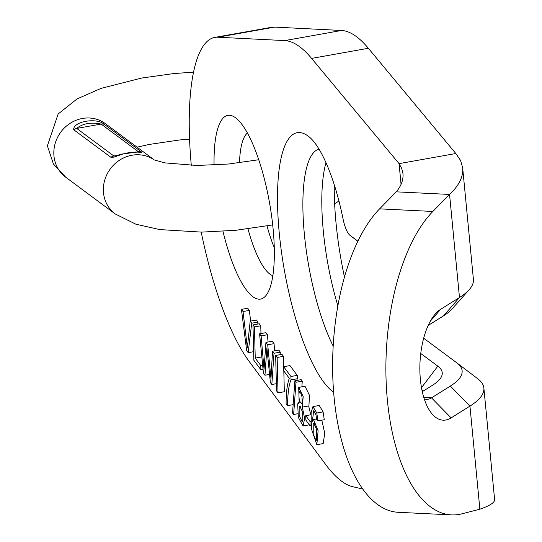 <?xml version="1.0" encoding="UTF-8"?>
<svg xmlns="http://www.w3.org/2000/svg" width="542" height="542" viewBox="0 0 542 542"><rect width="100%" height="100%" fill="white"/><g stroke="black" fill="none" stroke-linecap="round" stroke-linejoin="round"><path stroke-width="0.81" d="M141.421 151.902L141.692 152.248L141.103 152.329L135.805 152.017L129.389 152.512L122.607 154.104L114.267 157.038L111.178 157.492L73.739 129.768C72.655 121.577 96.774 117.255 104.267 124.328L141.421 151.902A6.667 6.152 126.6 0 0 138.291 151.652L101.137 124.071C90.832 122.031 82.689 123.481 76.713 128.427L113.867 156.001L115.385 156.008L121.435 154.111L138.007 151.97M138.237 151.902L137.119 151.855M214.076 165.08A93.305 25.718 79.9 0 1 235.763 117.939A93.305 25.718 79.9 0 1 269.51 202.715A93.305 25.718 79.9 0 1 267.138 293.927A93.305 25.718 79.9 0 1 252.802 296.657A93.305 25.718 79.9 0 1 222.972 231.319M308.649 405.965L310.776 414.786M309.367 424.82L303.012 425.951L298.344 417.448L297.666 403.844L299.17 402.794L298.71 387.408L303.188 396.5L302.321 407.042L304.651 418.668L303.012 425.951M298.71 387.408L305.017 386.283L309.496 395.375L308.92 405.917L302.612 407.042M275.654 355.471L277.145 357.476L278.026 392.855L276.542 390.85L275.654 355.471L281.962 354.346L283.452 356.351L283.71 366.697M283.812 370.945L284.333 391.731L278.026 392.855M333.642 392.218A99.965 27.554 79.9 0 1 332.863 391.67A133.291 36.741 79.9 0 1 279.279 233.27A133.291 36.741 79.9 0 1 308.262 136.157A99.965 27.554 79.9 0 1 308.459 136.306A99.965 27.554 79.9 0 1 343.025 218.799A19.993 5.508 -100.1 0 0 349.942 235.303A19.993 5.508 -100.1 0 0 349.983 235.33L357.876 241.19M214.815 37.405L271.576 27.29A173.277 47.764 -100.1 0 1 274.625 27.1L341.541 30.474A226.59 62.459 -100.1 0 1 368.357 48.279L455.829 153.522L399.068 163.637L311.596 58.401A226.59 62.459 -100.1 0 0 284.78 40.589L217.857 37.222A173.277 47.764 -100.1 0 0 214.815 37.405A173.277 47.764 -100.1 0 0 191.299 165.385M201.218 232.118A173.277 47.764 -100.1 0 0 249.069 361.304L325.586 464.399A226.59 62.459 -100.1 0 0 352.842 486.73L362.781 489.04M250.187 321.162L251.705 323.201L248.189 352.659L246.671 350.606L241.427 309.36L243.04 311.528L247.335 347.754L250.187 321.162L256.495 320.037L258.012 322.077L257.775 324.055M241.427 309.36L247.735 308.235L249.347 310.403L250.628 321.081M252.972 324.915L254.455 326.914L255.241 358.12L260.777 365.579L260.878 369.752L253.859 360.294L252.972 324.915L259.279 323.791L260.763 325.789L260.959 333.567M261.44 352.815L261.901 357.476M259.577 333.811L261.102 335.864L264.049 369.231L265.926 342.368L267.721 344.78L270.966 378.553L272.524 351.25L274.015 353.262L271.827 384.495L270.39 382.564L266.894 347.795L264.963 375.247L263.446 373.208L259.577 333.811L265.885 332.686L267.409 334.739L268.06 341.988M265.926 342.368L272.233 341.243L274.028 343.655L274.767 350.85M272.524 351.25L278.832 350.125L280.322 352.137L280.146 354.671M283.662 366.71L290.932 376.5L291.02 379.874C288.913 384.481 287.748 393.079 287.524 405.653L286.108 403.743C286.054 393.167 287.104 384.684 289.265 378.289L283.771 370.877L283.662 366.71L289.97 365.586L297.24 375.376L297.321 378.75L296.677 380.457M294.875 380.775L295.973 382.266L293.649 414.481L292.538 412.984L294.875 380.775L301.183 379.651L302.28 381.141L301.867 386.846M321.799 420.158L324.773 433.336L323.147 443.586L316.84 444.711L311.406 428.817L311.088 412.753L312.924 406.615L316.785 413.011L317.964 420.843L324.272 419.718L323.093 411.893L319.231 405.491L312.924 406.615M494.616 499.582C494.792 502.536 489.873 505.74 479.866 509.189L461.987 513.809A159.944 73.177 -87.2 0 1 451.608 514.9L398.336 512.305A159.944 73.177 -87.2 0 1 333.249 386.69A159.944 73.177 -87.2 0 1 379.603 208.86L396.283 191.841L449.555 194.436C459.047 185.547 463.417 176.699 462.678 167.885L460.592 160.473L455.829 153.522M451.608 514.9A159.944 73.177 -87.2 0 1 386.521 389.285A159.944 73.177 -87.2 0 1 432.875 211.455L449.555 194.436L459.481 297.517A129.958 35.061 -5.5 0 0 469.176 289.713A129.958 35.061 -5.5 0 0 473.417 279.435L462.678 167.932M401.06 184.348L399.068 163.637L401.737 168.494L402.97 173.636C403.499 179.727 401.27 185.798 396.283 191.841M319.008 149.131A113.298 31.226 -100.1 0 0 303.676 225.967A113.298 31.226 -100.1 0 0 333.181 346.094M337.876 305.803A113.298 31.226 79.9 0 1 325.986 162.702M424.271 398.953A36.653 16.768 92.8 0 0 426.351 399.339A36.653 16.768 92.8 0 0 431.513 397.862L450.334 386.08A109.965 29.668 -5.5 0 0 456.947 362.93A109.965 29.668 -5.5 0 0 456.737 362.774L423.675 338.235M420.755 353.486L437.814 366.141A89.972 24.275 174.5 0 1 439.291 379.813A89.972 24.275 174.5 0 1 432.577 385.213L422.286 391.663M247.999 228.907A73.312 20.21 -100.1 0 0 269.882 274.117A73.312 20.21 -100.1 0 0 272.856 275.743M247.416 133.027A73.312 20.21 -100.1 0 0 239.496 162.803M274.272 247.694A73.312 20.21 79.9 0 1 267.043 225.98M258.405 159.802A73.312 20.21 79.9 0 1 258.439 158.86M469.176 289.713L451.777 309.211A109.965 29.668 174.5 0 1 443.573 315.817L428.2 325.437M423.16 391.107A69.979 18.882 -5.5 0 0 421.845 389.603M477.502 378.56A129.958 35.061 174.5 0 1 477.753 378.75A129.958 35.061 174.5 0 1 483.877 388.031A129.958 35.061 174.5 0 1 469.941 406.107L451.12 417.889A56.646 25.914 -87.2 0 1 430.206 411.466A56.646 25.914 -87.2 0 1 434.935 314.428A56.646 25.914 -87.2 0 1 440.66 309.299L459.481 297.517L443.573 315.817M334.265 184.761A133.291 36.741 -100.1 0 0 344.468 277.07M248.189 352.659L253.642 351.683M243.04 311.528L249.347 310.403M251.705 323.201L258.012 322.077M260.878 369.752L263.066 369.359M254.455 326.914L260.763 325.789M255.241 358.12L261.549 356.995M260.777 365.579L262.66 365.24M264.963 375.247L269.57 374.427M261.102 335.864L267.409 334.739M267.721 344.78L274.028 343.655M274.015 353.262L280.322 352.137M271.827 384.495L276.359 383.689M277.145 357.476L283.452 356.351M290.932 376.5L297.24 375.376M291.02 379.874L297.321 378.75M287.524 405.653L293.141 404.65M310.071 425.768L305.83 420.057L305.722 415.687L309.963 421.391L310.071 425.768L311.176 425.572M305.722 415.687L310.993 414.745M309.963 421.391L311 421.209M293.649 414.481L297.66 413.77M295.973 382.266L302.28 381.141M299.184 406.602L299.15 415.409L302.192 421.852L302.734 421.344L302.727 412.266L299.746 406.06L299.184 406.602L300.437 406.378M300.105 391.785L299.137 391.961C298.561 398.837 299.502 402.659 301.969 403.438C302.531 396.669 301.589 392.848 299.137 391.961L299.57 391.554M301.542 403.831L301.969 403.438M299.082 402.577L298.574 402.672L299.17 402.794M313.229 423.858L313.215 433.79L316.033 440.626L316.663 439.901L316.67 429.562L313.825 423.248L313.229 423.858L314.55 423.62M317.964 420.843L316.603 419.339L315.986 414.921L313.723 410.64L312.334 421.439L313.54 419.515L318.113 430.836L316.84 444.711M272.707 224.916L236.082 230.255L201.665 232.118L159.829 229.591L135.846 224.192L115.182 213.927A33.319 30.745 -53.4 0 1 110.114 169.165A33.319 30.745 -53.4 0 1 154.307 159.985M115.182 213.927L65.643 177.153A33.319 30.745 -53.4 0 1 60.812 132.072A33.319 30.745 -53.4 0 1 105.365 123.644L154.348 159.998M104.267 124.328A6.667 6.152 126.6 0 0 101.137 124.071L76.713 128.427A6.667 6.152 126.6 0 0 73.739 129.768M110.886 157.349A6.667 6.152 126.6 0 1 113.867 156.001L117.75 155.31M432.875 211.455L379.603 208.86M274.625 27.1L217.857 37.222M341.541 30.474L284.78 40.589M368.357 48.279L311.596 58.401M451.12 417.889L431.513 397.862L423.81 397.489M479.866 509.189L469.941 406.107L450.334 386.08M316.785 413.011L323.093 411.893M440.66 309.299L430.382 321.121M437.814 366.141L421.486 387.686M333.533 390.789L332.863 391.67M308.262 136.157L308.655 136.455M349.983 235.33L357.822 241.292L349.942 235.303M338.94 201.021L334.638 203.772M258.73 159.741L228.69 164.009L196.895 165.479L164.876 162.885L154.152 159.91M189.565 139.125L179.558 139.971L149.131 144.463L137.072 147.18M65.643 177.153L53.441 164.057L47.384 145.825L58.136 114.01L77.059 98.922L101.015 88.393L141.808 78.014L173.664 73.583L193.535 72.133M494.609 499.541L483.877 388.031M316.569 418.98L313.54 419.515M456.947 362.93L477.753 378.75"/></g></svg>
